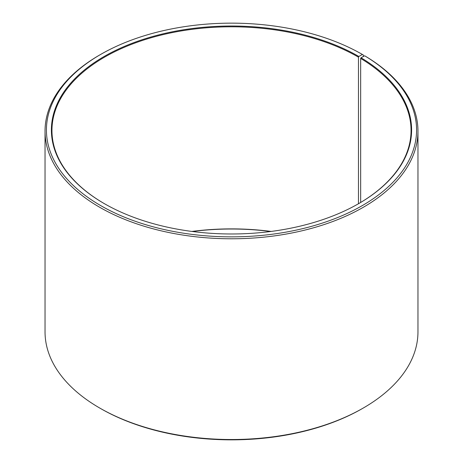 <?xml version="1.0" encoding="UTF-8"?>
<svg xmlns="http://www.w3.org/2000/svg" width="463" height="463" viewBox="0 0 463 463"><rect width="100%" height="100%" fill="white"/><g stroke="black" fill="none" stroke-linecap="round" stroke-linejoin="round"><path stroke-width="0.69" d="M364.636 55.774A185.078 106.855 180 0 1 360.839 206.434A185.078 106.855 180 0 1 99.875 205.121A185.078 106.855 180 0 1 100.627 54.449L99.649 55.01A186.462 107.653 180 0 0 45.038 131.133A186.462 107.653 180 0 0 231.5 238.781A186.462 107.653 180 0 0 417.962 131.133A186.462 107.653 180 0 0 365.625 56.353L364.636 55.774L361.059 57.771L360.66 58.442L360.66 202.464M360.66 58.442A179.551 103.666 180 0 1 411.051 130.456A179.551 103.666 180 0 1 358.663 203.645M104.337 203.645A179.551 103.666 180 0 1 51.949 130.456A179.551 103.666 180 0 1 162.785 34.684A179.551 103.666 180 0 1 358.466 57.152L358.466 203.755M191.867 231.436A179.551 103.666 180 0 1 271.133 231.436M192.342 231.5A180.107 103.984 180 0 1 270.658 231.5M417.962 131.133L417.962 331.867A186.462 107.653 180 0 1 363.351 407.99L362.373 408.551A185.078 106.855 180 0 1 100.627 408.551L99.649 407.99A186.462 107.653 180 0 1 45.038 331.867L45.038 131.133M363.351 407.99A186.462 107.653 180 0 1 99.649 407.99M363.345 56.498L363.345 55.01L362.373 54.449L358.854 56.474L358.466 57.152M100.627 54.449A185.078 106.855 180 0 1 362.373 54.449M361.059 57.771A180.107 103.984 180 0 1 358.854 203.529A180.107 103.984 180 0 1 104.146 203.529A180.107 103.984 180 0 1 104.146 56.474A180.107 103.984 180 0 1 358.854 56.474"/></g></svg>
